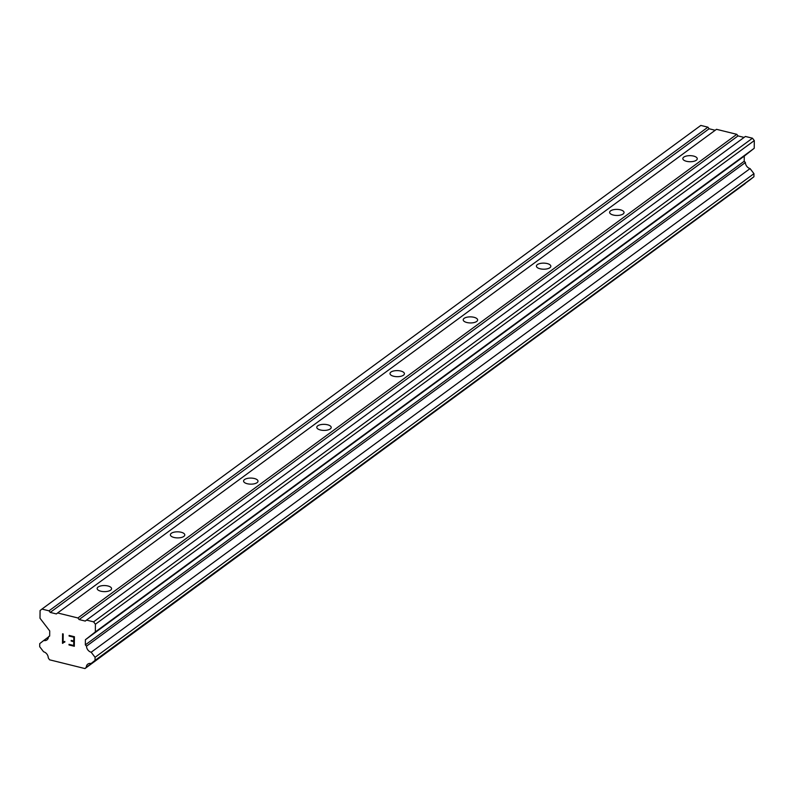 <?xml version="1.0" encoding="UTF-8"?>
<svg xmlns="http://www.w3.org/2000/svg" width="794" height="794" viewBox="0 0 794 794"><rect width="100%" height="100%" fill="white"/><g stroke="black" fill="none" stroke-linecap="round" stroke-linejoin="round"><path stroke-width="1.19" d="M696.318 160.239A7.206 3.037 -179.4 0 1 688.19 161.609A7.206 3.037 -179.4 0 1 682.84 158.611A7.206 3.037 -179.4 0 1 683.773 157.133A7.206 3.037 -179.4 0 1 691.902 155.773A7.206 3.037 -179.4 0 1 697.261 158.76A7.206 3.037 -179.4 0 1 696.318 160.239M623.111 213.973A7.206 3.037 -179.4 0 1 614.983 215.343A7.206 3.037 -179.4 0 1 609.623 212.355A7.206 3.037 -179.4 0 1 610.566 210.876A7.206 3.037 -179.4 0 1 618.695 209.507A7.206 3.037 -179.4 0 1 624.044 212.504A7.206 3.037 -179.4 0 1 623.111 213.973M549.905 267.717A7.206 3.037 -179.4 0 1 541.776 269.087A7.206 3.037 -179.4 0 1 536.416 266.089A7.206 3.037 -179.4 0 1 537.359 264.61A7.206 3.037 -179.4 0 1 545.478 263.251A7.206 3.037 -179.4 0 1 550.837 266.238A7.206 3.037 -179.4 0 1 549.905 267.717M476.688 321.451A7.206 3.037 -179.4 0 1 468.569 322.821A7.206 3.037 -179.4 0 1 463.21 319.823A7.206 3.037 -179.4 0 1 464.143 318.354A7.206 3.037 -179.4 0 1 472.271 316.985A7.206 3.037 -179.4 0 1 477.631 319.982A7.206 3.037 -179.4 0 1 476.688 321.451M403.481 375.195A7.206 3.037 -179.4 0 1 395.352 376.564A7.206 3.037 -179.4 0 1 390.003 373.567A7.206 3.037 -179.4 0 1 390.936 372.088A7.206 3.037 -179.4 0 1 399.064 370.729A7.206 3.037 -179.4 0 1 404.414 373.716A7.206 3.037 -179.4 0 1 403.481 375.195M330.274 428.929A7.206 3.037 -179.4 0 1 322.146 430.298A7.206 3.037 -179.4 0 1 316.786 427.301A7.206 3.037 -179.4 0 1 317.729 425.832A7.206 3.037 -179.4 0 1 325.858 424.462A7.206 3.037 -179.4 0 1 331.207 427.46A7.206 3.037 -179.4 0 1 330.274 428.929M257.058 482.673A7.206 3.037 -179.4 0 1 248.939 484.032A7.206 3.037 -179.4 0 1 243.579 481.045A7.206 3.037 -179.4 0 1 244.522 479.566A7.206 3.037 -179.4 0 1 252.641 478.196A7.206 3.037 -179.4 0 1 258 481.194A7.206 3.037 -179.4 0 1 257.058 482.673M183.851 536.407A7.206 3.037 -179.4 0 1 175.722 537.776A7.206 3.037 -179.4 0 1 170.373 534.779A7.206 3.037 -179.4 0 1 171.305 533.31A7.206 3.037 -179.4 0 1 179.434 531.94A7.206 3.037 -179.4 0 1 184.794 534.928A7.206 3.037 -179.4 0 1 183.851 536.407M110.644 590.15A7.206 3.037 -179.4 0 1 102.515 591.51A7.206 3.037 -179.4 0 1 97.166 588.523A7.206 3.037 -179.4 0 1 98.099 587.044A7.206 3.037 -179.4 0 1 106.227 585.674A7.206 3.037 -179.4 0 1 111.577 588.672A7.206 3.037 -179.4 0 1 110.644 590.15M744.097 137.422L738.013 135.913L736.792 134.325L716.506 129.313L57.625 612.958L77.911 617.97L79.132 619.558L85.276 621.077L86.516 620.104L93.593 621.851L95.419 624.233L95.34 631.925L85.395 639.746L85.335 644.877L86.516 646.157A5.518 4.367 -126.3 0 0 91.181 652.241L95.072 657.313L95.032 660.39L91.062 663.526A5.508 4.357 -126.3 0 0 87.826 664.102A5.508 4.357 -126.3 0 0 86.288 667.278L84.968 668.568L49.546 659.804L48.255 657.869A5.508 4.357 -126.3 0 0 43.591 651.785L39.7 646.703L39.73 643.626L43.71 640.5A5.518 4.357 -126.3 0 0 46.945 639.924A5.518 4.357 -126.3 0 0 48.474 636.748L49.675 636.054L49.724 630.932L39.998 618.238L40.077 610.546L41.943 609.077L49.01 610.824L50.23 612.412L56.374 613.931L57.625 612.958M91.062 663.526L749.943 179.881L753.923 176.744L753.953 173.668L750.062 168.596A5.518 4.367 -126.3 0 1 745.397 162.512L744.216 161.232L744.276 156.1L754.221 148.28L754.3 140.588L752.474 138.206L745.407 136.459L86.516 620.104M745.189 183.364A5.508 4.357 -126.3 0 0 745.179 183.632L86.288 667.278M84.968 668.568L745.179 183.632M715.196 130.276L709.111 128.767L707.901 127.179L700.824 125.432L41.943 609.077M73.713 645.492L73.753 641.671L73.723 645.492L69.009 644.331L69.018 644.966L69.009 644.331M73.753 641.671L71.192 641.046L73.763 641.671M71.202 640.401L73.773 641.036L73.812 637.215L69.098 636.054L73.812 637.215L73.763 641.036M69.098 636.054L69.108 635.418L69.108 636.054M69.009 644.966L74.318 646.276L69.009 644.966M69.108 635.418L74.418 636.738L74.318 646.286M63.818 641.701L63.123 642.257L64.83 641.433L63.927 642.346L64.83 642.098M63.927 642.346L62.627 643.368M62.488 643.348L62.587 633.791L62.498 643.339M62.587 633.791L63.202 633.949L63.113 642.257M736.792 134.325L77.911 617.97M738.013 135.913L79.132 619.558M752.474 138.206L93.593 621.851M754.3 140.588L95.419 624.233M754.221 148.28L95.34 631.925M744.276 156.1L85.395 639.746M744.216 161.232L85.335 644.877M745.397 162.512L86.516 646.157M750.062 168.596L91.181 652.241M753.953 173.668L95.072 657.313M753.923 176.744L95.032 660.39M48.464 637.006L43.71 640.5M49.675 635.865L48.474 636.748M707.901 127.179L49.01 610.824M709.111 128.767L50.23 612.412"/></g></svg>
